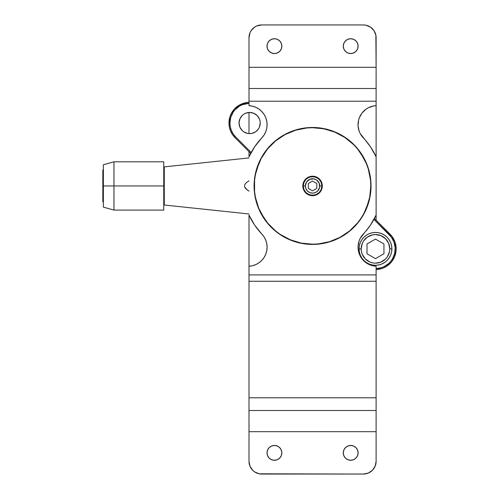 <?xml version="1.0" encoding="UTF-8"?>
<svg xmlns="http://www.w3.org/2000/svg" width="499" height="499" viewBox="0 0 499 499"><rect width="100%" height="100%" fill="white"/><g stroke="black" fill="none" stroke-linecap="round" stroke-linejoin="round"><path stroke-width="0.75" d="M261.85 234.068A19.068 19.068 0 0 1 267.09 247.192L266.747 243.593L265.73 240.125L264.083 236.913L254.646 225.099L249.007 215.069L249.007 461.338L249.007 410.496L376.115 410.496L376.115 461.338L375.148 466.203L372.391 470.326L368.268 473.083L363.403 474.05L259.243 473.807L254.658 471.911L252.731 470.326L249.98 466.203L249.007 461.338A12.712 12.712 0 0 0 261.719 474.05L363.403 474.05A12.712 12.712 0 0 0 376.115 461.338L376.115 431.685L249.007 431.685L376.115 431.685L376.115 397.79L376.115 410.496L249.007 410.496L249.007 266.235L252.588 265.705L255.999 264.514L259.124 262.692L261.85 260.322L264.077 257.478L265.73 254.259L266.747 250.791L267.09 247.192A19.068 19.068 0 0 1 249.007 266.235L249.007 215.069A69.91 69.91 0 0 0 261.85 234.068M249.007 105.663A19.068 19.068 0 0 1 267.09 124.706L266.747 121.107L265.73 117.633L264.077 114.421L261.85 111.576L259.124 109.2L255.999 107.385L252.588 106.193L249.007 105.663L249.007 101.21L249.007 105.663M369.909 197.33A58.47 58.47 0 0 0 371.031 185.946A58.47 58.47 0 0 1 312.561 244.416A58.47 58.47 0 0 1 254.097 185.946A58.47 58.47 0 0 0 255.214 197.33M255.22 197.379A58.47 58.47 0 0 0 256.592 202.862M256.629 202.974A58.47 58.47 0 0 0 258.538 208.308M349.674 231.124A58.47 58.47 0 0 0 366.572 208.339L369.909 197.355L370.751 191.678L370.751 180.22L368.512 168.974L364.127 158.389L361.176 153.467L357.758 148.858L349.656 140.749L340.125 134.387L329.533 129.996L318.293 127.763L312.561 127.482L306.829 127.763L295.589 129.996L284.998 134.387L280.076 137.331L271.219 144.604L263.946 153.467L260.996 158.389L256.611 168.974L254.378 180.22L254.378 191.678L256.611 202.918L258.544 208.32A58.47 58.47 0 0 0 275.448 231.124M275.492 231.162A58.47 58.47 0 0 0 349.631 231.162M366.584 208.308A58.47 58.47 0 0 0 368.493 202.974M368.53 202.862A58.47 58.47 0 0 0 369.902 197.379M281.848 452.867A7.416 7.416 0 0 1 274.431 460.278A7.416 7.416 0 0 1 267.015 452.867L267.583 455.706L269.186 458.107L271.593 459.716L274.431 460.278L277.269 459.716L279.671 458.107L281.28 455.706L281.848 452.867L281.28 450.029L279.671 447.622L277.269 446.019L274.431 445.451L271.593 446.019L269.186 447.622L267.583 450.029L267.015 452.867A7.416 7.416 0 0 1 274.431 445.451A7.416 7.416 0 0 1 281.848 452.867L281.704 451.42M358.107 452.867A7.416 7.416 0 0 1 350.691 460.278A7.416 7.416 0 0 1 343.281 452.867L343.842 455.706L345.451 458.107L347.853 459.716L350.691 460.278L353.529 459.716L355.937 458.107L357.546 455.706L358.107 452.867L357.546 450.029L355.937 447.622L353.529 446.019L350.691 445.451L347.853 446.019L345.451 447.622L343.842 450.029L343.281 452.867A7.416 7.416 0 0 1 350.691 445.451A7.416 7.416 0 0 1 358.107 452.867L357.964 451.42M358.107 46.133A7.416 7.416 0 0 1 350.691 53.549A7.416 7.416 0 0 1 343.281 46.133L343.842 48.971L345.451 51.378L347.853 52.981L350.691 53.549L353.529 52.981L355.937 51.378L357.546 48.971L358.107 46.133L357.546 43.294L355.937 40.893L353.529 39.284L350.691 38.722L347.853 39.284L345.451 40.893L343.842 43.294L343.281 46.133A7.416 7.416 0 0 1 350.691 38.722A7.416 7.416 0 0 1 358.107 46.133M281.848 46.133A7.416 7.416 0 0 1 274.431 53.549A7.416 7.416 0 0 1 267.015 46.133L267.583 48.971L269.186 51.378L271.593 52.981L274.431 53.549L277.269 52.981L279.671 51.378L281.28 48.971L281.848 46.133L281.28 43.294L279.671 40.893L277.269 39.284L274.431 38.722L271.593 39.284L269.186 40.893L267.583 43.294L267.015 46.133A7.416 7.416 0 0 1 274.431 38.722A7.416 7.416 0 0 1 281.848 46.133M249.007 37.662L249.007 101.21L376.115 101.21L376.115 220.246L376.115 215.069L370.476 225.099L360.141 238.485L359.074 240.98L358.057 246.294L358.12 249.001L359.392 254.265L362.093 258.95L363.914 260.965L368.312 264.114L373.42 265.898L376.115 266.235L376.115 397.79L249.007 397.79L376.115 397.79L376.115 281.274L249.007 281.274L376.115 281.274L376.115 274.918L249.007 274.918L376.115 274.918L376.115 266.235A19.068 19.068 0 0 1 363.272 234.068A69.91 69.91 0 0 0 376.115 215.069L376.115 105.663L373.42 105.994L368.312 107.784L366.004 109.2L362.093 112.942L359.392 117.633L358.569 120.215L358.057 125.605L359.074 130.919L360.141 133.414L370.476 146.793L376.115 156.823A69.91 69.91 0 0 0 363.272 137.83A19.068 19.068 0 0 1 376.115 105.663L376.115 88.504L249.007 88.504L249.007 37.662L249.98 32.797L251.153 30.601L254.658 27.089L256.854 25.917L261.719 24.95L363.403 24.95L261.719 24.95A12.712 12.712 0 0 0 249.007 37.662M249.007 112.462L249.007 133.607L249.007 112.462M249.007 151.646L249.007 156.823L254.646 146.793L264.083 134.98L265.73 131.767L266.747 128.299L267.09 124.706A19.068 19.068 0 0 1 261.85 137.83A69.91 69.91 0 0 0 249.007 156.823L249.007 151.646M376.115 37.662L376.115 101.21L249.007 101.21L249.007 88.504L376.115 88.504L376.115 67.315L249.007 67.315L376.115 67.315L375.872 35.179L373.969 30.601L370.464 27.089L365.886 25.193L363.403 24.95A12.712 12.712 0 0 1 376.115 37.662M258.544 208.32L260.996 213.51L267.364 223.041L271.219 227.288L280.076 234.561L284.998 237.512L295.589 241.896L301.153 243.294L312.561 244.416L323.97 243.294L329.533 241.896L340.125 237.512L345.046 234.561L349.656 231.143L357.758 223.041L364.127 213.51L366.578 208.32M358.569 120.215L358.12 122.891M252.588 265.705L253.168 265.549M266.747 250.791L267.09 247.192M254.646 225.099L252.588 221.862M271.593 446.019L274.431 445.451L277.269 446.019M279.671 458.107L278.548 459.03M277.269 459.716L275.878 460.14M272.984 460.14L271.593 459.716M270.315 459.03L269.186 458.107M347.853 446.019L350.691 445.451L353.529 446.019M355.937 458.107L354.814 459.03M353.529 459.716L352.138 460.14M349.244 460.14L347.853 459.716M346.574 459.03L345.451 458.107M345.451 40.893L346.574 39.97M347.853 39.284L349.244 38.86M352.138 38.86L353.529 39.284M354.814 39.97L355.937 40.893M353.529 52.981L350.691 53.549L347.853 52.981M343.418 47.58L343.281 46.133M269.186 40.893L270.315 39.97M271.593 39.284L272.984 38.86M275.878 38.86L277.269 39.284M278.548 39.97L279.671 40.893M277.269 52.981L274.431 53.549L271.593 52.981M267.158 47.58L267.015 46.133M255.214 174.563A58.47 58.47 0 0 0 254.097 185.946A58.47 58.47 0 0 1 312.561 127.482A58.47 58.47 0 0 1 371.031 185.946A58.47 58.47 0 0 0 369.909 174.563M369.902 174.519A58.47 58.47 0 0 0 368.53 169.03M368.493 168.924A58.47 58.47 0 0 0 349.668 140.762M353.903 144.604L349.656 140.749A58.47 58.47 0 0 0 275.485 140.743L271.219 144.604M275.46 140.762A58.47 58.47 0 0 0 256.629 168.924M256.598 169.03A58.47 58.47 0 0 0 255.22 174.519M334.935 239.963L340.125 237.512M261.189 158.476A58.258 58.258 0 0 0 254.303 185.946A58.258 58.258 0 0 1 312.561 127.694A58.258 58.258 0 0 1 370.819 185.946L370.539 180.239L368.312 169.036L366.385 163.653L361.002 153.586L363.939 158.489L357.596 148.989L353.754 144.754L344.928 137.512L340.025 134.574A58.258 58.258 0 0 0 285.091 134.574L280.195 137.512L285.097 134.574L295.651 130.202L290.268 132.129M285.097 134.574L275.604 140.918L267.526 148.989L261.183 158.489L256.817 169.036L258.738 163.653L255.426 174.581L254.584 180.239L254.584 191.66L255.426 197.311L258.738 208.239L264.127 218.312L261.183 213.41A58.258 58.258 0 0 1 254.303 185.946A58.258 58.258 0 0 0 312.561 244.204A58.258 58.258 0 0 0 363.933 158.476M261.183 213.41L267.526 222.903L275.604 230.981L280.195 234.387L290.268 239.769L301.196 243.082L312.561 244.204L318.275 243.924L329.471 241.697L340.025 237.324L344.928 234.387L340.025 237.324L349.518 230.981L357.596 222.903L361.002 218.312L363.939 213.41L368.312 202.856L366.385 208.239L369.697 197.311L370.819 185.946A58.258 58.258 0 0 1 363.933 213.422L361.002 218.312M344.928 137.512L334.854 132.129L323.926 128.811L312.561 127.694L306.854 127.975L295.651 130.202M359.055 248.864L361.176 248.864A14.296 14.296 0 0 1 375.473 234.561A14.296 14.296 0 0 1 389.775 248.864L391.89 248.864A16.417 16.417 0 0 0 375.473 232.447A16.417 16.417 0 0 0 359.055 248.864A16.417 16.417 0 0 1 375.473 232.447A16.417 16.417 0 0 1 391.89 248.864A16.417 16.417 0 0 1 375.473 265.281A16.417 16.417 0 0 1 359.055 248.864L359.374 245.658L360.309 242.576L361.825 239.738L363.865 237.25L366.353 235.21L369.191 233.694L372.273 232.759L375.473 232.447L378.679 232.759L381.76 233.694L384.598 235.21L387.087 237.25L389.126 239.738L390.642 242.576L391.578 245.658L391.89 248.864L391.578 252.064L390.642 255.145L389.126 257.983L387.087 260.472L384.598 262.511L381.76 264.027L378.679 264.963L375.473 265.281L372.273 264.963L369.191 264.027L366.353 262.511L363.865 260.472L361.825 257.983L360.309 255.145L359.374 252.064L359.055 248.864A16.417 16.417 0 0 0 375.473 265.281A16.417 16.417 0 0 0 391.89 248.864L389.775 248.864L388.684 243.387L385.584 238.753L380.949 235.653L375.473 234.561L372.684 234.836L367.532 236.969L363.584 240.917L362.262 243.387L361.176 248.864L361.451 251.652L362.262 254.334L365.362 258.975L370.002 262.075L372.684 262.886L375.473 263.16L380.949 262.075L385.584 258.975L387.361 256.804L389.501 251.652L389.775 248.864A14.296 14.296 0 0 1 375.473 263.16A14.296 14.296 0 0 1 361.176 248.864L359.055 248.864M375.473 239.077L383.949 243.967L383.949 253.754L375.473 258.644L367.002 253.754L367.002 243.967L375.473 239.077L383.949 243.967L383.949 253.754L375.473 258.644L367.002 253.754L367.002 243.967L375.473 239.077M304.814 180.769L303.417 184.131L303.242 185.946L305.357 185.946A7.204 7.204 0 0 1 312.561 178.748A7.204 7.204 0 0 1 319.765 185.946L321.88 185.946A9.319 9.319 0 0 0 312.561 176.627A9.319 9.319 0 0 0 303.242 185.946A9.319 9.319 0 0 1 312.561 176.627A9.319 9.319 0 0 1 321.88 185.946A9.319 9.319 0 0 1 312.561 195.271A9.319 9.319 0 0 1 303.242 185.946L303.953 182.378L305.968 179.359L308.993 177.338L312.561 176.627L316.129 177.338L319.154 179.359L321.175 182.378L321.88 185.946L321.175 189.514L319.154 192.539L316.129 194.56L312.561 195.271L308.993 194.56L305.968 192.539L303.953 189.514L303.242 185.946L303.417 187.767M361.02 153.617A58.258 58.258 0 0 0 344.896 137.487M280.232 137.487A58.258 58.258 0 0 0 264.102 153.617M302.818 185.946A9.743 9.743 0 0 1 312.561 176.203A9.743 9.743 0 0 1 322.304 185.946A9.743 9.743 0 0 0 312.561 176.203A9.743 9.743 0 0 0 302.818 185.946L303.56 189.676L305.669 192.839L308.831 194.953L312.561 195.695L316.291 194.953L319.454 192.839L321.562 189.676L322.304 185.946L321.562 182.216L319.454 179.06L316.291 176.945L312.561 176.203L308.831 176.945L305.669 179.06L303.56 182.216L302.818 185.946A9.743 9.743 0 0 0 312.561 195.695A9.743 9.743 0 0 0 322.304 185.946A9.743 9.743 0 0 1 312.561 195.695A9.743 9.743 0 0 1 302.818 185.946M316.129 194.56L319.154 192.539L321.175 189.514L321.88 185.946L319.765 185.946A7.204 7.204 0 0 1 312.561 193.15A7.204 7.204 0 0 1 305.357 185.946L305.906 188.703L307.471 191.042L309.804 192.602L312.561 193.15L315.318 192.602L317.657 191.042L319.628 187.356L319.217 183.189L316.566 179.958L313.965 178.885L309.804 179.297L306.573 181.948L305.357 185.946L303.242 185.946A9.319 9.319 0 0 0 312.561 195.271A9.319 9.319 0 0 0 321.88 185.946L321.705 184.131M312.561 181.056L316.796 183.501L316.796 188.391L312.561 190.843L308.326 188.391L308.326 183.501L312.561 181.056L316.796 183.501L316.796 188.391L312.561 190.843L308.326 188.391L308.326 183.501L312.561 181.056M368.312 169.036L366.385 163.653M264.127 153.586L261.183 158.489M256.817 202.856L258.738 208.239M280.195 234.387L285.097 237.324M329.471 241.697L334.854 239.769M264.102 218.281A58.258 58.258 0 0 0 280.232 234.405M285.091 237.318A58.258 58.258 0 0 0 340.037 237.318M344.896 234.405A58.258 58.258 0 0 0 361.02 218.281M321.175 182.378L319.154 179.359M317.738 178.199L314.382 176.808L310.746 176.808M308.993 177.338L305.968 179.359M303.953 189.514L305.968 192.539M307.384 193.699L310.746 195.09L314.382 195.09M318.549 189.951L317.657 191.042M308.563 191.934L307.471 191.042M306.573 181.948L307.471 180.856M316.566 179.958L317.657 180.856M103.368 201.833L102.838 201.833L103.368 201.833M102.838 170.059L103.368 170.059L102.838 170.059L102.838 201.833L102.838 170.059M164.277 198.658L163.747 198.658L164.277 198.658M163.747 173.24L164.277 173.24L163.747 173.24M255.532 131.842L251.714 133.426L249.65 133.626L247.585 133.426L243.762 131.842L242.158 130.526L239.863 127.089L239.058 123.035A10.591 10.591 0 0 1 249.65 112.443A10.591 10.591 0 0 1 260.241 123.035A10.591 10.591 0 0 1 249.65 133.626A10.591 10.591 0 0 1 239.058 123.035L239.863 118.98L242.158 115.543L243.762 114.227L245.595 113.248L249.65 112.443L253.704 113.248L257.141 115.543L259.436 118.98L260.035 120.97L260.241 123.035L259.436 127.089L258.457 128.917L256.037 131.48M379.508 269.148L376.115 269.535A20.684 20.684 0 0 0 390.099 234.237L389.432 234.904A19.742 19.742 0 0 1 376.115 268.593L381.205 267.751L383.918 266.709L388.733 263.491L390.736 261.382L392.407 259.012L394.622 253.66L395.189 247.891L394.06 242.208L391.328 237.1L373.938 219.41L389.432 234.904L390.099 234.237L392.676 237.368M238.154 105.838L244.622 102.969L249.007 102.357A20.684 20.684 0 0 0 228.966 123.035L229.359 127.07L230.538 130.95L232.453 134.524L235.023 137.662L250.716 153.355L235.023 137.662L235.69 136.994A19.742 19.742 0 0 1 229.908 123.035L228.966 123.035A20.684 20.684 0 0 0 235.023 137.662L235.69 136.994L251.184 152.488L235.69 136.994L233.233 134L231.411 130.588L230.288 126.883L229.908 123.035A19.742 19.742 0 0 1 249.007 103.305L242.096 104.796L239.501 106.1L235.023 109.78L233.233 112.069L230.756 117.302L229.908 123.035L228.966 123.035L229.359 118.999L230.288 115.749M249.007 213.971L164.277 205.014L249.007 213.971M164.277 166.884L249.007 157.927L164.277 166.884L164.277 205.014L164.277 166.884M248.982 180.794L245.751 183.195L244.641 184.892L244.604 186.894L247.192 189.957L249.007 191.123L245.67 188.616L244.604 186.894L244.641 184.892L245.751 183.195L249.007 180.775M230.538 115.119L232.453 111.545L235.023 108.408M235.509 107.94L237.599 106.225M228.966 123.035L229.852 117.028L230.95 114.19L234.324 109.144L239.015 105.295L245.614 102.75M246.281 102.626L248.97 102.364M251.714 112.649L249.65 112.443L251.714 112.649M239.258 120.97L239.058 123.035L239.258 120.97M247.585 133.426L249.65 133.626L247.585 133.426M251.714 133.426L253.704 132.821M393.044 237.942L394.316 240.325M394.584 240.948L395.763 244.828L396.162 248.864L395.882 252.232M395.763 252.899L394.584 256.779L392.676 260.353L390.574 262.998M390.099 263.484L386.968 266.061L383.388 267.969L380.169 269.005M390.099 234.237L374.406 218.543L392.089 236.538L394.952 241.89L396.137 247.847L396.063 250.891L394.584 256.779L391.466 261.981L386.968 266.061L384.317 267.558L381.479 268.655L376.115 269.535M163.747 161.801L163.747 210.098L163.747 185.946L113.959 185.946L113.959 161.801L113.959 185.946L163.747 185.946L163.747 161.801L113.959 161.801L103.368 164.764L103.368 185.946L113.959 185.946L113.959 210.098L113.959 185.946L103.368 185.946L103.368 207.135L103.368 164.764M163.747 210.098L113.959 210.098L103.368 207.135"/></g></svg>
